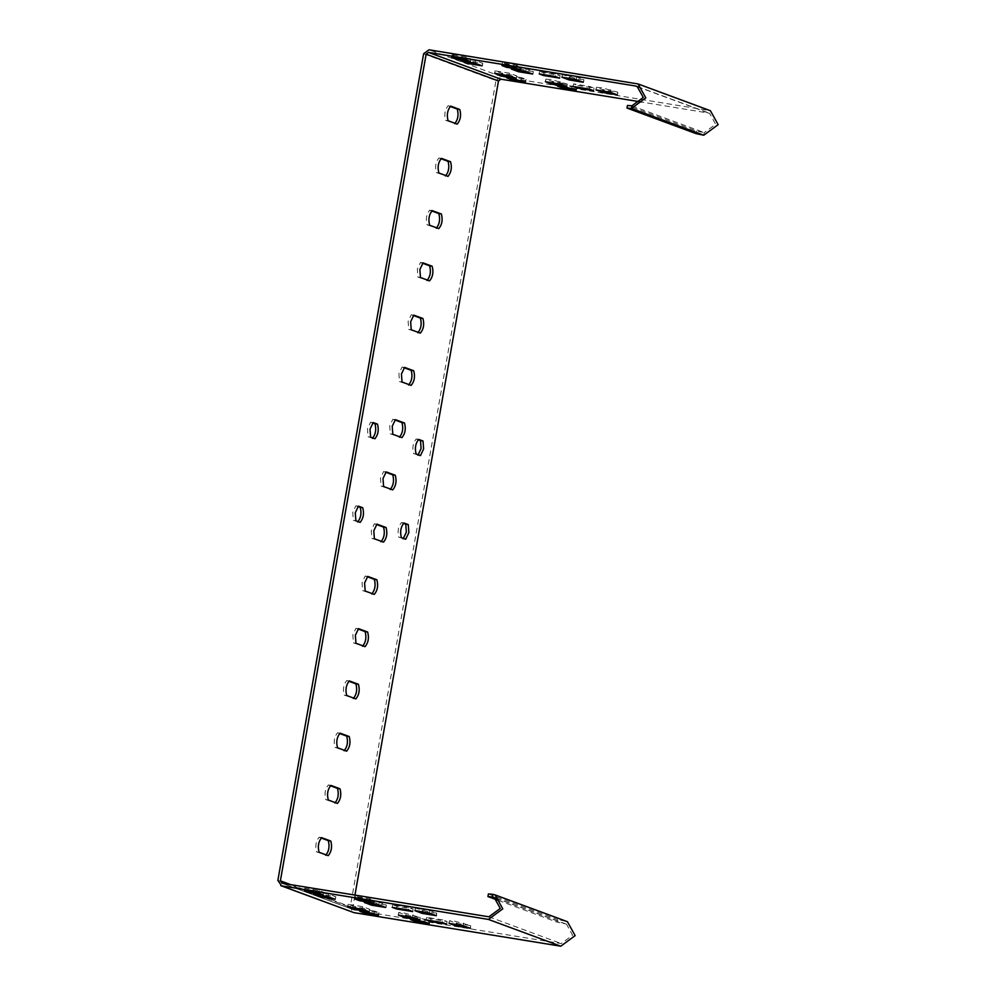 <?xml version="1.0" encoding="UTF-8"?>
<svg xmlns="http://www.w3.org/2000/svg" width="996" height="996" viewBox="0 0 996 996"><rect width="100%" height="100%" fill="white"/><g stroke="black" fill="none" stroke-linecap="round" stroke-linejoin="round"><path stroke-width="0.75" stroke-dasharray="4.98 3.74" d="M495.784 898.205L564.757 923.728L557.075 922.147L557.536 919.545L565.218 921.113L564.757 923.728L566.512 924.188L572.613 935.219L561.246 943.586L354.389 910.033L281.681 883.141M498.249 900.372L557.075 922.147M488.401 893.947L557.536 919.545M567.434 921.698L492.871 894.333M423.624 53.759L495.971 80.552L350.206 907.194L353.107 912.423M413.054 315.371L411.298 314.724L408.123 321.335L408.709 329.352L418.594 332.477M403.841 367.624L402.085 366.976L398.91 373.6L399.496 381.605L409.368 384.73M394.628 419.876L392.86 419.229L389.697 425.852L390.283 433.858L400.155 436.983M357.776 628.899L356.008 628.239L352.845 634.863L353.431 642.868L363.303 646.006M366.989 576.634L365.221 575.987L362.058 582.61L362.644 590.616L372.516 593.753M376.202 524.382L374.434 523.734L371.271 530.358L371.857 538.363L381.729 541.5M385.415 472.129L383.647 471.482L380.484 478.105L381.07 486.11L390.942 489.235M357.676 506.391L355.921 505.744L352.746 512.367L353.331 520.373L358.386 521.717M372.417 422.79L370.661 422.142L367.487 428.753L368.084 436.771L373.127 438.115M403.231 523.261L401.376 522.576L403.903 522.987M404.003 523.012L401.475 522.601C398.188 526.585 397.329 531.466 398.886 537.242L403.94 538.587M417.971 439.659L416.116 438.975L418.644 439.385M418.743 439.41L416.216 438.999C412.929 442.983 412.07 447.864 413.626 453.628L418.681 454.973M348.563 681.152L346.795 680.492C343.52 684.476 342.661 689.357 344.218 695.121L354.09 698.258M339.35 733.405L337.582 732.745C334.307 736.729 333.448 741.609 335.005 747.374L344.877 750.511M431.48 210.866L429.625 210.181L432.152 210.592M432.252 210.617L429.724 210.218C426.437 214.19 425.578 219.07 427.135 224.847L437.02 227.972M422.267 263.118L420.412 262.434L422.939 262.844M423.039 262.882L420.511 262.471L417.336 269.082L417.922 277.1L427.807 280.225M440.693 158.613L438.937 157.953C435.65 161.937 434.791 166.818 436.36 172.594L446.233 175.719M449.918 106.36L448.15 105.701C444.863 109.684 444.004 114.565 445.573 120.342L455.446 123.467M320.924 837.91L319.056 837.225L321.584 837.636M321.683 837.661L319.156 837.25C315.881 841.234 315.022 846.114 316.579 851.891L326.451 855.016M330.137 785.657L328.269 784.973L330.797 785.383M330.896 785.408L328.369 784.997C325.094 788.981 324.235 793.862 325.792 799.626L335.664 802.764M282.042 883.24L354.389 910.033L352.746 907.605L354.95 895.068M368.906 899.936L374.11 900.396L369.827 898.803L355.659 896.512L368.906 899.936M373.898 903.148L374.359 900.533L373.649 903.011M354.962 898.977L355.659 896.512L355.199 899.127M380.97 904.405L386.174 904.854L379.202 902.276L365.046 899.986L380.97 904.405M385.95 907.617L386.411 905.003L385.713 907.468M364.337 902.451L364.797 899.836L364.586 902.588M431.542 912.61L436.746 913.058L429.774 910.481L415.618 908.19L431.542 912.61M436.534 915.822L436.746 913.058L436.285 915.673M414.909 910.655L415.369 908.041L415.158 910.792M408.87 907.368L392.685 904.742L396.968 906.335L413.153 908.95L408.87 907.368L408.41 909.983M415.307 918.586L429.475 920.889L425.18 919.296L411.024 917.005L415.307 918.586L415.071 919.955M429.251 923.641L429.712 921.026L429.015 923.504M410.315 919.47L411.024 917.005L410.564 919.619M405.932 915.112L420.088 917.416L404.164 912.996L398.96 912.535L405.932 915.112L405.783 915.959M419.876 920.167L420.337 917.553L419.627 920.03M398.263 915.013L398.724 912.398L398.5 915.15M456.504 923.317L470.672 925.62L454.749 921.2L449.545 920.74L456.504 923.317L456.355 924.163M470.448 928.372L470.672 925.62L470.212 928.235M448.835 923.217L449.545 920.74L449.084 923.354M442.784 919.931L426.599 917.304L430.895 918.885L447.08 921.512L442.784 919.931L442.324 922.545M374.608 911.091L360.452 908.8L364.735 910.381L378.891 912.685L374.608 911.091L374.147 913.706M359.743 911.265L360.203 908.651L359.992 911.415M378.679 915.436L378.891 912.685L378.43 915.299M362.544 906.634L348.388 904.331L355.36 906.908L369.516 909.211L362.544 906.634L362.083 909.248M347.679 906.808L348.139 904.194L347.928 906.945M369.304 911.963L369.765 909.348L369.055 911.826M328.63 894.072L314.462 891.769L321.434 894.358L335.59 896.649L328.63 894.072L328.17 896.686M313.765 894.246L314.462 891.769L314.001 894.383M335.378 899.413L335.839 896.798L335.129 899.264M323.078 894.794L323.538 892.192L319.243 890.598L305.087 888.308L309.37 889.889L323.538 892.192L323.314 894.943M304.378 890.773L304.838 888.158L304.627 890.91M495.971 80.552L501.349 76.58L710.422 110.73M703.786 135.219L704.247 132.617L715.614 124.239L709.501 113.22L641.287 101.978M631.9 105.825L704.247 132.617L696.578 131.036L627.443 105.439M696.578 131.036L696.117 133.651M515.866 66.495L521.07 66.944L516.787 65.363L502.619 63.059L515.866 66.495M520.858 69.708L521.319 67.093L520.609 69.558M501.922 65.537L502.382 62.922L502.158 65.674M527.917 70.953L533.134 71.413L526.162 68.836L512.006 66.533L527.917 70.953M532.91 74.165L533.37 71.55L532.673 74.028M511.297 69.01L511.757 66.396L511.546 69.147M578.502 79.17L583.706 79.618L576.734 77.041L562.578 74.737L578.502 79.17M583.494 82.369L583.955 79.755L583.245 82.232M561.869 77.215L562.329 74.6L562.118 77.352M555.818 73.928L539.645 71.301L543.928 72.882L560.113 75.509L555.818 73.928L555.357 76.543M563.188 84.013L557.984 83.564L562.267 85.146L576.435 87.449L563.188 84.013M557.274 86.029L557.735 83.415L557.523 86.166M576.211 90.2L576.672 87.586L575.974 90.051M551.124 79.543L545.92 79.095L552.892 81.672L567.048 83.975L551.124 79.543M545.223 81.56L545.92 79.095L545.459 81.709M566.836 86.727L567.297 84.112L566.587 86.59M601.709 87.76L596.504 87.299L603.464 89.877L617.632 92.18L601.709 87.76M595.795 89.764L596.504 87.299L596.044 89.914M617.408 94.931L617.869 92.317L617.171 94.794M577.854 85.444L594.039 88.071L589.744 86.478L573.559 83.863L577.854 85.444L577.394 88.059M521.568 77.651L507.4 75.347L511.695 76.941L525.851 79.232L521.568 77.651L521.107 80.265M506.703 77.825L507.163 75.21L506.939 77.962M525.639 81.996L526.1 79.381L525.39 81.846M509.504 73.181L495.348 70.89L502.32 73.467L516.476 75.771L509.504 73.181L509.043 75.796M494.639 73.355L495.099 70.741L494.888 73.505M516.264 78.522L516.725 75.908L516.015 78.373M475.59 60.632L461.422 58.328L468.394 60.905L482.55 63.209L475.59 60.632L475.129 63.246M460.725 60.806L461.185 58.191L460.961 60.943M482.338 65.96L482.799 63.346L482.089 65.823M451.586 57.469L452.047 54.855L456.33 56.448L470.498 58.739L466.203 57.158L451.798 54.718L451.337 57.332M470.274 61.503L470.735 58.889L470.037 61.354M543.928 72.882L543.467 75.497M559.652 78.124L560.113 75.509M539.185 73.916L539.645 71.301M589.744 86.478L589.283 89.092M573.098 86.465L573.559 83.863M593.579 90.686L594.039 88.071M396.508 908.937L396.968 906.335M392.685 904.742L392.225 907.356M413.153 908.95L412.693 911.564M430.434 921.499L430.895 918.885M426.599 917.304L426.139 919.918M447.08 921.512L446.619 924.126M277.859 880.414L350.206 907.194M290.732 884.647L352.746 907.605M488.899 916.806L561.246 943.586M707.745 112.76L638.785 87.225M708.206 110.145L635.859 83.365M501.349 76.58L429.002 49.8M516.787 65.363L516.326 67.977M506.665 66.022L506.914 64.653M526.162 68.836L525.701 71.451M518.816 69.957L518.966 69.11M576.734 77.041L576.273 79.655M569.401 78.161L569.538 77.315M562.267 85.146L562.03 86.515M571.679 88.47L572.14 85.855M552.892 81.672L552.743 82.519M559.628 84L560.088 81.398M603.464 89.877L603.315 90.723M610.199 92.205L610.66 89.603M369.367 901.417L369.827 898.803M359.954 898.093L359.705 899.463M378.741 904.891L379.202 902.276M372.006 902.563L371.857 903.397M429.313 913.095L429.774 910.481M422.59 910.767L422.441 911.601M424.719 921.91L425.18 919.296M412.668 917.453L413.128 914.838M463.24 925.658L463.7 923.043M420.349 333.137L417.822 332.726M408.709 329.352L411.236 329.763M411.136 385.39L408.609 384.979M399.496 381.605L402.023 382.016M401.923 437.642L399.396 437.232M390.283 433.858L392.81 434.268M365.071 646.653L362.544 646.242M353.431 642.868L355.958 643.279M374.284 594.4L371.757 593.99M362.644 590.616L365.171 591.026M383.497 542.148L380.97 541.737M371.857 538.363L374.384 538.774M392.71 489.895L390.183 489.484M381.07 486.11L383.597 486.521M357.626 521.966L360.154 522.377M353.331 520.373L355.871 520.784M374.894 438.763L372.367 438.352M368.084 436.771L370.612 437.182M403.181 538.824L405.708 539.234M398.886 537.242L401.413 537.653M420.449 455.633L417.922 455.222M413.626 453.628L416.166 454.039M344.218 695.121L346.745 695.532M355.858 698.906L353.331 698.495M335.005 747.374L337.532 747.784M346.645 751.158L344.118 750.747M438.775 228.632L436.248 228.221M427.135 224.847L429.674 225.258M417.922 277.1L420.461 277.511M429.562 280.884L427.035 280.474M436.36 172.594L438.887 173.005M447.988 176.367L445.461 175.968M445.573 120.342L448.1 120.74M457.214 124.114L454.674 123.703M328.219 855.664L325.692 855.253M316.579 851.891L319.106 852.29M325.792 799.626L328.319 800.037M337.432 803.411L334.905 803M364.735 910.381L364.499 911.751M511.695 76.941L511.446 78.311M355.36 906.908L355.211 907.754M502.32 73.467L502.171 74.314M321.434 894.358L321.285 895.192M468.394 60.905L468.245 61.752M456.33 56.448L456.093 57.818M466.203 57.158L465.742 59.772M309.37 889.889L309.134 891.258M319.243 890.598L318.782 893.213M566.512 924.188L494.153 897.408M637.154 86.44L709.501 113.22M417.922 332.751L420.449 333.162M408.709 385.004L411.236 385.415M399.496 437.256L402.023 437.667M362.644 646.267L365.171 646.678M371.857 594.014L374.384 594.425M381.07 541.762L383.597 542.173M390.283 489.509L392.81 489.92M357.726 521.991L360.253 522.402M372.467 438.377L374.994 438.788M403.28 538.848L405.808 539.259M418.021 455.247L420.549 455.658M355.958 698.931L353.431 698.52M346.745 751.183L344.218 750.772M438.875 228.657L436.348 228.246M429.662 280.909L427.135 280.499M445.561 175.993L448.088 176.404M457.301 124.139L454.774 123.741M328.319 855.688L325.792 855.29M337.532 803.436L335.005 803.025"/><path stroke-width="1.49" d="M487.94 896.562L488.401 893.947L492.871 894.333L492.41 896.948L487.94 896.562L498.249 900.372M280.76 885.643L353.929 912.635L560.785 946.2L575.14 935.63L567.434 921.698L495.074 894.918L502.793 908.85L488.438 919.42L281.582 885.855L277.859 880.414L423.624 53.759L429.002 49.8L638.075 83.938L645.794 97.869L631.439 108.439L626.982 108.054L627.443 105.439L631.9 105.825L631.439 108.439L703.786 135.219L718.141 124.649L710.422 110.73L638.075 83.938M492.871 894.333L495.074 894.918M446.619 924.126L430.434 921.499L426.139 919.918L442.324 922.545L446.619 924.126M470.212 928.235L456.044 925.931L449.084 923.354L463.24 925.658L470.448 928.372M419.627 920.03L405.472 917.727L398.5 915.15L412.668 917.453L419.876 920.167M429.015 923.504L414.846 921.2L410.564 919.619L424.719 921.91L429.251 923.641M392.225 907.356L408.41 909.983L412.693 911.564L396.508 908.937L392.225 907.356M415.195 910.605L429.313 913.095L436.285 915.673L422.13 913.382L414.909 910.655M364.611 902.401L378.741 904.891L385.713 907.468L371.545 905.177L364.337 902.451M355.236 898.927L369.367 901.417L373.649 903.011L359.494 900.708L354.962 898.977M360.017 911.216L374.147 913.706L378.43 915.299L364.275 912.996L359.743 911.265M347.965 906.758L362.083 909.248L369.055 911.826L354.9 909.522L347.679 906.808M314.039 894.196L328.17 896.686L335.129 899.264L320.973 896.96L313.765 894.246M323.078 894.794L308.909 892.503L304.627 890.91L318.782 893.213L323.314 894.943M417.822 332.726C421.109 328.742 421.968 323.862 420.399 318.098L413.054 315.371M408.609 384.979C411.883 380.995 412.755 376.115 411.186 370.35L403.841 367.624M399.396 437.232C402.67 433.248 403.529 428.367 401.973 422.603L394.628 419.876M362.544 646.242C365.818 642.258 366.677 637.39 365.121 631.613L357.776 628.899M371.757 593.99C375.031 590.005 375.89 585.138 374.334 579.361L366.989 576.634M380.97 541.737C384.244 537.753 385.103 532.872 383.547 527.108L376.202 524.382M390.183 489.484C393.457 485.5 394.316 480.62 392.76 474.855L385.415 472.129M357.626 521.966C360.901 517.982 361.76 513.102 360.203 507.325L357.676 506.391M372.367 438.352C375.641 434.38 376.5 429.5 374.944 423.723L372.417 422.79M403.181 538.824L406.343 532.2L405.758 524.195L403.231 523.261M417.922 455.222L421.084 448.598L420.499 440.593L417.971 439.659M353.331 698.495C356.605 694.511 357.464 689.643 355.908 683.866L348.563 681.152M344.118 750.747C347.392 746.763 348.251 741.896 346.695 736.119L339.35 733.405M436.248 228.221C439.535 224.237 440.394 219.357 438.825 213.58L431.48 210.866M427.035 280.474C430.322 276.49 431.181 271.609 429.612 265.832L422.267 263.118M445.461 175.968C448.748 171.984 449.607 167.104 448.051 161.327L440.693 158.613M454.674 123.703C457.961 119.732 458.82 114.851 457.264 109.074L449.918 106.36M325.692 855.253C328.966 851.281 329.825 846.401 328.269 840.624L320.924 837.91M334.905 803C338.179 799.029 339.038 794.148 337.482 788.371L330.137 785.657M495.784 898.205L492.41 896.948L494.153 897.408L500.266 908.439L488.899 916.806L282.042 883.24L280.386 880.825L426.151 54.17L428.541 52.415L635.398 85.967L637.154 86.44L643.254 97.459L631.9 105.825M354.95 895.068L498.498 80.962L426.151 54.17M422.927 318.496C424.495 324.273 423.636 329.153 420.349 333.137L411.236 329.763L410.651 321.745L413.826 315.134L422.927 318.496L420.399 318.098M413.714 370.761C415.282 376.525 414.423 381.406 411.136 385.39L402.023 382.016L401.438 373.998L404.613 367.387L413.714 370.761L411.186 370.35M404.5 423.014C406.069 428.778 405.21 433.658 401.923 437.642L392.81 434.268L392.225 426.263L395.4 419.64L404.5 423.014L401.973 422.603M367.649 632.024C369.205 637.801 368.346 642.669 365.071 646.653L355.958 643.279L355.373 635.274L358.535 628.65L367.649 632.024L365.121 631.613M376.862 579.772C378.418 585.548 377.559 590.416 374.284 594.4L365.171 591.026L364.586 583.021L367.748 576.398L376.862 579.772L374.334 579.361M386.075 527.519C387.631 533.283 386.772 538.164 383.497 542.148L374.384 538.774L373.799 530.768L376.961 524.145L386.075 527.519L383.547 527.108M395.288 475.266C396.856 481.031 395.985 485.911 392.71 489.895L383.597 486.521L383.012 478.516L386.187 471.892L395.288 475.266L392.76 474.855M355.273 512.778L358.448 506.155L362.731 507.736C364.287 513.513 363.428 518.393 360.154 522.377L355.871 520.784L355.273 512.778M377.472 424.134C379.028 429.911 378.169 434.779 374.894 438.763L370.612 437.182L370.026 429.164L373.189 422.553L377.472 424.134L374.944 423.723M401.413 537.653C399.857 531.876 400.716 526.996 404.003 523.012L408.285 524.606L408.87 532.611L405.708 539.234L401.413 537.653M423.611 449.009L420.449 455.633L416.166 454.039C414.597 448.275 415.457 443.394 418.743 439.41L423.026 441.004L423.611 449.009M358.435 684.277C359.992 690.054 359.133 694.922 355.858 698.906L346.745 695.532C345.189 689.767 346.048 684.887 349.322 680.903L358.435 684.277L355.908 683.866M346.645 751.158L337.532 747.784C335.976 742.02 336.835 737.14 340.109 733.156L349.223 736.53C350.779 742.306 349.92 747.174 346.645 751.158L346.745 751.183M432.152 210.592L441.365 213.991C442.921 219.767 442.062 224.648 438.775 228.632L429.674 225.258C428.106 219.481 428.965 214.601 432.252 210.617L432.052 210.592M419.864 269.493L423.039 262.882L432.152 266.243C433.708 272.02 432.849 276.9 429.562 280.884L420.461 277.511L419.864 269.493M447.988 176.367L438.887 173.005C437.319 167.228 438.19 162.348 441.465 158.364L450.578 161.738C452.134 167.515 451.275 172.395 447.988 176.367L448.088 176.404M448.1 120.74C446.544 114.976 447.403 110.095 450.678 106.111L459.791 109.485C461.347 115.262 460.488 120.143 457.214 124.114L448.1 120.74M321.584 837.636L330.797 841.035C332.353 846.812 331.494 851.692 328.219 855.664L319.106 852.29C317.55 846.525 318.409 841.645 321.683 837.661L321.484 837.636M340.01 788.782C341.566 794.559 340.707 799.439 337.432 803.411L328.319 800.037C326.763 794.273 327.622 789.392 330.896 785.408L340.01 788.782L337.482 788.371M641.287 101.978L500.888 79.194L498.498 80.962M502.196 65.487L520.609 69.558L506.454 67.267L501.922 65.537M511.571 68.961L525.701 71.451L532.673 74.028L518.505 71.724L511.297 69.01M562.155 77.165L576.273 79.655L583.245 82.232L569.077 79.929L561.869 77.215M559.652 78.124L543.467 75.497L539.185 73.916L555.357 76.543L559.652 78.124M575.974 90.051L561.806 87.76L557.523 86.166L571.679 88.47L576.211 90.2M566.587 86.59L552.431 84.287L545.459 81.709L559.628 84L566.836 86.727M617.171 94.794L603.003 92.491L596.044 89.914L610.199 92.205L617.408 94.931M593.579 90.686L577.394 88.059L573.098 86.465L589.283 89.092L593.579 90.686M506.976 77.775L525.39 81.846L511.234 79.556L506.703 77.825M494.925 73.306L509.043 75.796L516.015 78.373L501.86 76.082L494.639 73.355M460.999 60.756L475.129 63.246L482.089 65.823L467.933 63.52L460.725 60.806M470.037 61.354L455.869 59.063L451.586 57.469L465.742 59.772L470.274 61.503M703.786 135.219L696.117 133.651L626.982 108.054M543.617 74.638L543.467 75.497M577.394 88.059L577.543 87.187M396.508 908.937L396.657 908.078M430.434 921.499L430.583 920.64M488.438 919.42L560.785 946.2M281.582 885.855L353.929 912.635M280.386 880.825L290.732 884.647M500.888 79.194L428.541 52.415M638.785 87.225L635.398 85.967M506.454 67.267L506.665 66.022M518.505 71.724L518.966 69.11M569.077 79.929L569.538 77.315M562.03 86.515L561.806 87.76M552.892 81.672L552.431 84.287M603.464 89.877L603.003 92.491M359.705 899.463L359.494 900.708M372.006 902.563L371.545 905.177M422.59 910.767L422.13 913.382M415.071 919.955L414.846 921.2M405.932 915.112L405.472 917.727M456.504 923.317L456.044 925.931M360.203 507.325L362.731 507.736M405.758 524.195L408.285 524.606M420.499 440.593L423.026 441.004M346.695 736.119L349.223 736.53M438.825 213.58L441.365 213.991M429.612 265.832L432.152 266.243M448.051 161.327L450.578 161.738M457.264 109.074L459.791 109.485M328.269 840.624L330.797 841.035M364.499 911.751L364.275 912.996M511.446 78.311L511.234 79.556M355.36 906.908L354.9 909.522M502.32 73.467L501.86 76.082M321.434 894.358L320.973 896.96M468.394 60.905L467.933 63.52M456.093 57.818L455.869 59.063M309.134 891.258L308.909 892.503"/></g></svg>
